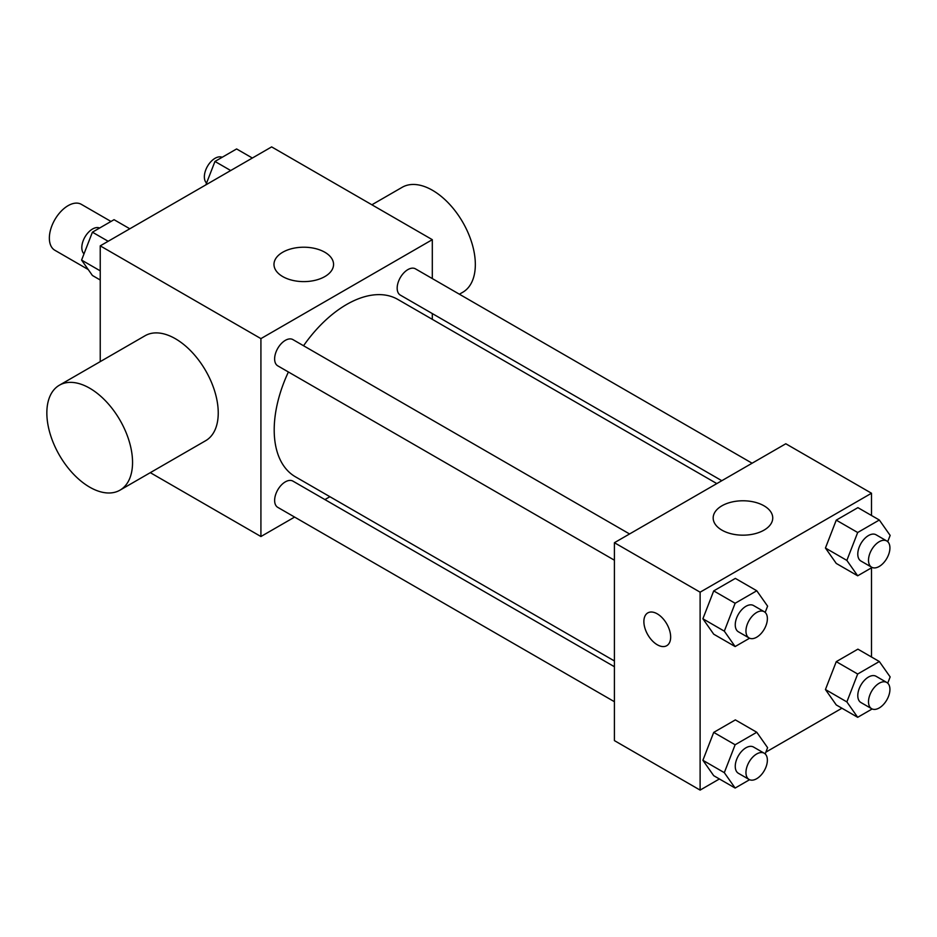<?xml version="1.0" encoding="UTF-8"?>
<svg xmlns="http://www.w3.org/2000/svg" width="937" height="937" viewBox="0 0 937 937"><rect width="100%" height="100%" fill="white"/><g stroke="black" fill="none" stroke-linecap="round" stroke-linejoin="round"><path stroke-width="1.41" d="M110.999 221.46L81.355 204.348A26.505 15.308 120 0 0 60.928 211.446A26.505 15.308 120 0 0 49.356 238.127A26.505 15.308 120 0 0 54.85 250.261L88.242 269.54M100.236 361.623L100.236 245.857L271.636 146.898L432.308 239.673L432.308 278.582M294.616 517.072L260.919 536.526L150.295 472.658M329.906 496.704L324.916 499.585M288.397 371.977A102.402 59.125 120 0 0 274.201 429.907A102.402 59.125 120 0 0 295.413 476.792L614.414 660.96M716.817 483.586L397.815 299.418A102.402 59.125 120 0 0 303.553 345.741M432.308 313.567L432.308 319.33M260.919 536.526L260.919 338.62L432.308 239.673M752.106 463.218L415.466 268.849A15.144 8.749 120 0 0 403.788 272.913A15.144 8.749 120 0 0 397.171 288.163A15.144 8.749 120 0 0 400.31 295.096L721.806 480.704M614.414 666.722L292.918 481.114A15.144 8.749 120 0 0 281.241 485.167A15.144 8.749 120 0 0 274.635 500.417A15.144 8.749 120 0 0 277.762 507.35L614.414 701.708M614.414 560.209L277.762 365.84A15.144 8.749 -60 0 1 277.762 348.353A15.144 8.749 -60 0 1 292.918 339.604L629.559 533.961M260.919 338.62L100.236 245.857M282.705 276.567A29.785 17.194 180 0 1 273.979 264.41A29.785 17.194 180 0 1 303.764 247.216A29.785 17.194 180 0 1 333.56 264.41A29.785 17.194 180 0 1 315.172 280.304A29.785 17.194 180 0 1 282.705 276.567M59.406 385.201L145.094 335.727A60.6 34.985 60 0 1 191.792 351.961A60.6 34.985 60 0 1 218.239 412.936A60.6 34.985 60 0 1 205.695 440.683L119.995 490.156A60.6 34.985 60 0 1 59.394 455.171A60.6 34.985 60 0 1 59.406 385.201A60.6 34.985 60 0 1 106.092 401.434A60.6 34.985 60 0 1 132.55 462.409A60.6 34.985 60 0 1 119.995 490.156M459.388 294.206L462.784 292.25A60.6 34.985 -120 0 0 462.784 222.28A60.6 34.985 -120 0 0 402.184 187.295L371.884 204.781M719.393 778.963L700.115 790.102L614.414 740.617L614.414 542.71L785.803 443.763L871.504 493.237L871.504 515.502M841.93 708.22L765.869 752.13M836.261 563.43L825.438 548.04L836.261 520.14L857.905 507.643L836.261 520.14L825.438 548.04L836.261 563.43L857.683 575.798L846.861 560.408L857.683 532.509L879.328 520.012L890.15 535.414L887.726 541.668M713.713 775.684L702.891 760.294L713.713 732.394L735.358 719.897L713.713 732.394L702.891 760.294L713.713 775.684L735.135 788.052L724.313 772.662L735.135 744.763L756.78 732.265L767.602 747.667L765.178 753.922M871.504 567.822L871.504 657.001M700.115 790.102L700.115 592.184L871.504 493.237M836.261 704.94L825.438 689.538L836.261 661.651L857.905 649.154L836.261 661.651L825.438 689.538L836.261 704.94L857.683 717.309L846.861 701.907L857.683 674.019L879.328 661.522L890.15 676.912L887.726 683.167M713.713 634.185L702.891 618.783L713.713 590.896L735.358 578.398L713.713 590.896L702.891 618.783L713.713 634.185L735.135 646.553L724.313 631.151L735.135 603.264L756.78 590.767L767.602 606.157L765.178 612.411M700.115 592.184L614.414 542.71M721.9 530.131A29.785 17.194 180 0 1 713.174 517.974A29.785 17.194 180 0 1 742.959 500.78A29.785 17.194 180 0 1 772.744 517.974A29.785 17.194 180 0 1 754.355 533.867A29.785 17.194 180 0 1 721.9 530.131M670.658 637.031A18.939 10.928 60 0 1 666.734 645.698A18.939 10.928 60 0 1 647.795 634.759A18.939 10.928 60 0 1 647.795 612.903A18.939 10.928 60 0 1 662.389 617.975A18.939 10.928 60 0 1 670.658 637.031M666.734 645.698A18.939 10.928 60 0 1 647.807 634.759A18.939 10.928 60 0 1 647.795 612.892M749.588 638.214L735.135 646.553M764.241 611.72L753.535 605.536A15.144 8.749 120 0 0 741.858 609.6A15.144 8.749 120 0 0 735.252 624.838A15.144 8.749 120 0 0 738.379 631.784L749.096 637.968A15.144 8.749 120 0 0 764.241 629.219A15.144 8.749 120 0 0 764.241 611.72A15.144 8.749 120 0 0 752.575 615.785A15.144 8.749 120 0 0 745.957 631.023A15.144 8.749 120 0 0 749.096 637.968M724.313 631.151L702.891 618.783M735.135 603.264L713.713 590.896M756.78 590.767L735.358 578.398M872.136 567.459L857.683 575.798M886.789 540.977L876.083 534.793A15.144 8.749 120 0 0 864.406 538.845A15.144 8.749 120 0 0 857.788 554.095A15.144 8.749 120 0 0 860.927 561.029L871.644 567.213A15.144 8.749 120 0 0 886.789 558.464A15.144 8.749 120 0 0 886.789 540.977A15.144 8.749 120 0 0 875.111 545.029A15.144 8.749 120 0 0 868.505 560.279A15.144 8.749 120 0 0 871.644 567.213M846.861 560.408L825.438 548.04M857.683 532.509L836.261 520.14M879.328 520.012L857.905 507.643M749.588 779.713L735.135 788.052M764.241 753.231L753.535 747.047A15.144 8.749 120 0 0 741.858 751.099A15.144 8.749 120 0 0 735.252 766.349A15.144 8.749 120 0 0 738.379 773.283L749.096 779.467A15.144 8.749 120 0 0 764.241 770.718A15.144 8.749 120 0 0 764.241 753.231A15.144 8.749 120 0 0 752.575 757.283A15.144 8.749 120 0 0 745.957 772.533A15.144 8.749 120 0 0 749.096 779.467M724.313 772.662L702.891 760.294M735.135 744.763L713.713 732.394M756.78 732.265L735.358 719.897M872.136 708.969L857.683 717.309M886.789 682.476L876.083 676.291A15.144 8.749 120 0 0 864.406 680.356A15.144 8.749 120 0 0 857.788 695.594A15.144 8.749 120 0 0 860.927 702.527L871.644 708.712A15.144 8.749 120 0 0 886.789 699.974A15.144 8.749 120 0 0 886.789 682.476A15.144 8.749 120 0 0 875.111 686.54A15.144 8.749 120 0 0 868.505 701.778A15.144 8.749 120 0 0 871.644 708.712M846.861 701.907L825.438 689.538M857.683 674.019L836.261 661.651M879.328 661.522L857.905 649.154M100.236 279.999L92.412 275.478L81.589 260.088L92.412 232.189L114.056 219.691L129.81 228.78M100.236 270.852L81.589 260.088M108.165 241.277L92.412 232.189M99.615 228.031A15.144 8.749 120 0 0 88.113 232.669A15.144 8.749 120 0 0 81.812 247.591A15.144 8.749 120 0 0 84.014 253.833M205.871 184.87L214.96 161.445L236.604 148.948L252.358 158.037M230.701 170.534L214.96 161.445M222.151 157.287A15.144 8.749 120 0 0 210.661 161.925A15.144 8.749 120 0 0 204.36 176.835A15.144 8.749 120 0 0 206.562 183.078"/></g></svg>
